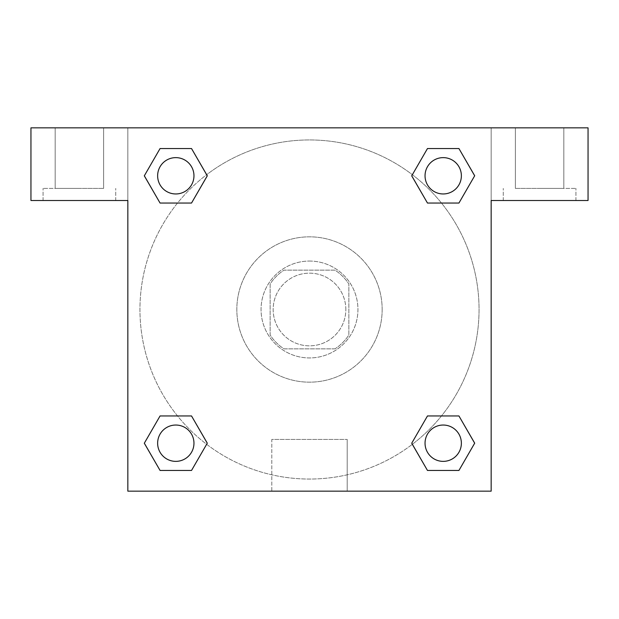 <?xml version="1.0" encoding="UTF-8"?>
<svg xmlns="http://www.w3.org/2000/svg" width="619" height="619" viewBox="0 0 619 619"><rect width="100%" height="100%" fill="white"/><g stroke="black" fill="none" stroke-linecap="round" stroke-linejoin="round"><path stroke-width="0.46" stroke-dasharray="3.1 2.32" d="M345.835 309.5A36.335 36.335 0 0 0 291.332 278.032A36.335 36.335 0 0 0 291.332 340.968A36.335 36.335 0 0 0 345.835 309.5A36.335 36.335 0 0 0 291.332 278.032A36.335 36.335 0 0 0 291.332 340.968A36.335 36.335 0 0 0 345.835 309.5M334.987 348.861L284.013 348.861A46.897 46.897 0 0 1 270.139 334.987L270.139 284.013A46.897 46.897 0 0 1 284.013 270.139L334.987 270.139A46.897 46.897 0 0 1 348.861 284.013L348.861 334.987A46.897 46.897 0 0 1 334.987 348.861L284.013 348.861A46.897 46.897 0 0 1 270.139 334.987L270.139 284.013A46.897 46.897 0 0 1 284.013 270.139L334.987 270.139A46.897 46.897 0 0 1 348.861 284.013L348.861 334.987A46.897 46.897 0 0 1 334.987 348.861M309.5 261.056A48.444 48.444 0 0 1 351.453 333.718A48.444 48.444 0 0 1 267.547 333.718A48.444 48.444 0 0 1 309.5 261.056A48.444 48.444 0 0 0 261.056 309.5A48.444 48.444 0 0 0 309.5 357.944A48.444 48.444 0 0 0 357.944 309.5A48.444 48.444 0 0 0 309.5 261.056M382.163 309.5A72.663 72.663 0 0 0 273.165 246.571A72.663 72.663 0 0 0 273.165 372.429A72.663 72.663 0 0 0 382.163 309.5A72.663 72.663 0 0 0 273.165 246.571A72.663 72.663 0 0 0 273.165 372.429A72.663 72.663 0 0 0 382.163 309.5M427.474 203.047L411.736 175.796L427.474 203.047L411.736 175.796L427.474 148.545L458.934 148.545L474.672 175.796L458.934 203.047L441.471 203.047M458.934 148.545L427.474 148.545L411.736 175.796L427.474 148.545L458.934 148.545L474.672 175.796L458.934 203.047L474.672 175.796L458.934 148.545L474.703 175.773M441.471 415.953L458.934 415.953L441.471 415.953L458.934 415.953L474.672 443.204L458.934 470.455L427.474 470.455L412.331 444.31A169.552 169.552 0 0 1 174.705 412.347A169.552 169.552 0 0 1 206.638 174.713M474.703 443.181L458.934 415.953L474.672 443.204L458.934 470.455L427.474 470.455L411.736 443.204L427.474 415.953M177.529 203.047L160.066 203.047L177.529 203.047L160.066 203.047L144.328 175.796L160.097 203.024M160.097 148.568L144.328 175.796L160.066 203.047L144.328 175.796L160.066 148.545L191.526 148.545L160.066 148.545L191.526 148.545L207.264 175.796L191.495 148.568M160.066 148.545L144.297 175.773M127.839 127.839L491.161 127.839L491.161 491.161L127.839 491.161L127.839 127.839L30.95 127.839L588.05 127.839L491.161 127.839L491.161 200.502L491.161 127.839L30.95 127.839L30.95 200.502L127.839 200.502L127.839 127.839L127.839 200.502L30.95 200.502L30.95 127.839L30.95 200.502L127.839 200.502L127.839 127.839M191.526 415.953L207.264 443.204L191.526 415.953L207.264 443.204L191.526 470.455L160.066 470.455L144.297 443.227M160.066 470.455L144.328 443.204L160.066 470.455L191.526 470.455L207.264 443.204L191.526 470.455L160.066 470.455L144.328 443.204L160.066 415.953L177.529 415.953M127.839 392.763L127.847 359.461L127.839 392.763M127.839 491.161L127.839 200.502L127.839 491.161L491.161 491.161L127.839 491.161M79.394 200.502L43.059 200.502L79.394 200.502M79.394 188.393L43.059 188.393L79.394 188.393M55.168 188.393L103.613 188.393L55.168 188.393L103.613 188.393L55.168 188.393L55.168 127.839L103.613 127.839L103.613 188.393L103.613 127.839L55.168 127.839L103.613 127.839L55.168 127.839L55.168 188.393M271.795 491.161L347.205 491.161L271.795 491.161L271.795 439.428L347.205 439.428L271.795 439.428L347.205 439.428L271.795 439.428L271.795 491.161L347.205 491.161L271.795 491.161M491.161 359.461L491.153 392.763L491.161 359.461M491.161 200.502L491.161 491.161L491.161 200.502L588.05 200.502L491.161 200.502L491.161 127.839L491.161 200.502L588.05 200.502L588.05 127.839L491.161 127.839L491.161 200.502M539.606 200.502L503.27 200.502L539.606 200.502M539.606 188.393L575.941 188.393L539.606 188.393M515.387 188.393L563.832 188.393L515.387 188.393L563.832 188.393L515.387 188.393L515.387 127.839L563.832 127.839L563.832 188.393L563.832 127.839L515.387 127.839L563.832 127.839L515.387 127.839L515.387 188.393M588.05 200.502L588.05 127.839L588.05 200.502M309.5 127.839L292.849 127.839L309.5 127.839M309.5 127.847L326.151 127.847L309.5 127.847M193.964 175.796A18.168 18.168 0 0 0 166.712 160.066A18.168 18.168 0 0 0 166.712 191.526A18.168 18.168 0 0 0 193.964 175.796A18.168 18.168 0 0 0 166.712 160.066A18.168 18.168 0 0 0 166.712 191.526A18.168 18.168 0 0 0 193.964 175.796A18.168 18.168 0 0 0 166.712 160.066A18.168 18.168 0 0 0 166.712 191.526A18.168 18.168 0 0 0 193.964 175.796A18.168 18.168 0 0 0 166.712 160.066A18.168 18.168 0 0 0 166.712 191.526A18.168 18.168 0 0 0 193.964 175.796A18.168 18.168 0 0 0 166.712 160.066A18.168 18.168 0 0 0 166.712 191.526A18.168 18.168 0 0 0 193.964 175.796M461.372 175.796A18.168 18.168 0 0 0 434.12 160.066A18.168 18.168 0 0 0 434.12 191.526A18.168 18.168 0 0 0 461.372 175.796A18.168 18.168 0 0 0 434.12 160.066A18.168 18.168 0 0 0 434.12 191.526A18.168 18.168 0 0 0 461.372 175.796A18.168 18.168 0 0 0 434.12 160.066A18.168 18.168 0 0 0 434.12 191.526A18.168 18.168 0 0 0 461.372 175.796A18.168 18.168 0 0 0 434.12 160.066A18.168 18.168 0 0 0 434.12 191.526A18.168 18.168 0 0 0 461.372 175.796A18.168 18.168 0 0 0 434.12 160.066A18.168 18.168 0 0 0 434.12 191.526A18.168 18.168 0 0 0 461.372 175.796M193.964 443.204A18.168 18.168 0 0 0 166.712 427.474A18.168 18.168 0 0 0 166.712 458.934A18.168 18.168 0 0 0 193.964 443.204A18.168 18.168 0 0 0 166.712 427.474A18.168 18.168 0 0 0 166.712 458.934A18.168 18.168 0 0 0 193.964 443.204A18.168 18.168 0 0 0 166.712 427.474A18.168 18.168 0 0 0 166.712 458.934A18.168 18.168 0 0 0 193.964 443.204A18.168 18.168 0 0 0 166.712 427.474A18.168 18.168 0 0 0 166.712 458.934A18.168 18.168 0 0 0 193.964 443.204A18.168 18.168 0 0 0 166.712 427.474A18.168 18.168 0 0 0 166.712 458.934A18.168 18.168 0 0 0 193.964 443.204M461.372 443.204A18.168 18.168 0 0 0 434.12 427.474A18.168 18.168 0 0 0 434.12 458.934A18.168 18.168 0 0 0 461.372 443.204A18.168 18.168 0 0 1 443.204 461.372A18.168 18.168 0 0 1 425.036 443.204A18.168 18.168 0 0 1 443.204 425.036A18.168 18.168 0 0 1 461.372 443.204A18.168 18.168 0 0 0 434.12 427.474A18.168 18.168 0 0 0 434.12 458.934A18.168 18.168 0 0 0 461.372 443.204A18.168 18.168 0 0 0 434.12 427.474A18.168 18.168 0 0 0 434.12 458.934A18.168 18.168 0 0 0 461.372 443.204A18.168 18.168 0 0 0 434.12 427.474A18.168 18.168 0 0 0 434.12 458.934A18.168 18.168 0 0 0 461.372 443.204M412.362 444.287A169.552 169.552 0 0 0 479.052 309.5A169.552 169.552 0 0 0 224.72 162.665A169.552 169.552 0 0 0 224.72 456.335A169.552 169.552 0 0 0 479.052 309.5A169.552 169.552 0 0 0 206.669 174.69M326.151 127.839L292.849 127.847L326.151 127.839M191.526 203.047L207.264 175.796L191.526 203.047L207.264 175.796L191.526 148.545L207.264 175.796L191.495 203.024M427.474 470.455L411.736 443.204L427.474 470.455L458.934 470.455L474.672 443.204L458.934 415.953M144.328 443.204L160.066 415.953L144.328 443.204M115.73 200.502L115.73 188.393L115.73 200.502M43.059 200.502L43.059 188.393L43.059 200.502M347.205 491.161L347.205 439.428L347.205 491.161M575.941 200.502L575.941 188.393L575.941 200.502M503.27 200.502L503.27 188.393L503.27 200.502"/><path stroke-width="0.93" d="M458.934 148.545L427.474 148.545L458.934 148.545L474.672 175.796L458.934 203.047L427.474 203.047L441.471 203.047L427.474 203.047L411.705 175.819L427.474 203.047L411.736 175.796L427.474 148.545L458.934 148.545L474.703 175.773M458.934 415.953L427.474 415.953L458.934 415.953L474.672 443.204L458.934 470.455L427.474 470.455L411.736 443.204L427.474 415.953L458.934 415.953L474.703 443.181M412.362 444.287A169.552 169.552 0 0 1 412.331 444.31L427.474 470.455L458.934 470.455L427.474 470.455M177.529 203.047L160.066 203.047L191.526 203.047L160.066 203.047L144.328 175.796L160.066 148.545L191.526 148.545L207.264 175.796L191.526 203.047L177.529 203.047L191.526 203.047L207.295 175.819M160.066 470.455L191.526 470.455L160.066 470.455L144.328 443.204L160.066 415.953L191.526 415.953L177.529 415.953L191.526 415.953L207.295 443.181L191.526 415.953L207.264 443.204L191.526 470.455L160.066 470.455L144.297 443.227M588.05 127.839L30.95 127.839L30.95 200.502L127.839 200.502L127.839 491.161L491.161 491.161L491.161 200.502L588.05 200.502L588.05 127.839M160.066 203.047L144.297 175.819M191.526 148.545L160.066 148.545L191.526 148.545L207.295 175.773M461.372 443.204A18.168 18.168 0 0 0 434.12 427.474A18.168 18.168 0 0 0 434.12 458.934A18.168 18.168 0 0 0 461.372 443.204M160.066 415.953L191.526 415.953L160.066 415.953M193.964 443.204A18.168 18.168 0 0 0 166.712 427.474A18.168 18.168 0 0 0 166.712 458.934A18.168 18.168 0 0 0 193.964 443.204M458.934 203.047L427.474 203.047L458.934 203.047M461.372 175.796A18.168 18.168 0 0 0 434.12 160.066A18.168 18.168 0 0 0 434.12 191.526A18.168 18.168 0 0 0 461.372 175.796M193.964 175.796A18.168 18.168 0 0 0 166.712 160.066A18.168 18.168 0 0 0 166.712 191.526A18.168 18.168 0 0 0 193.964 175.796M427.474 415.953L441.471 415.953M177.529 415.953L191.526 415.953M441.471 203.047L427.474 203.047"/></g></svg>
